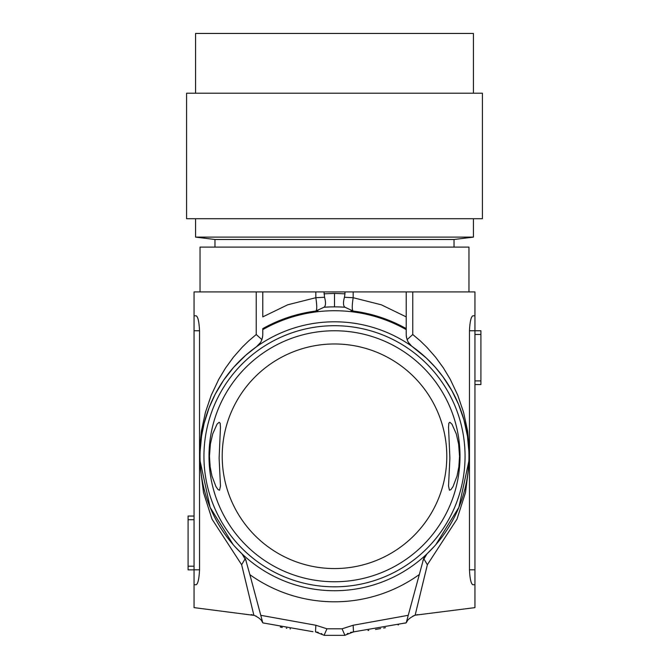 <?xml version="1.0" encoding="UTF-8"?>
<svg xmlns="http://www.w3.org/2000/svg" width="669" height="669" viewBox="0 0 669 669"><rect width="100%" height="100%" fill="white"/><g stroke="black" fill="none" stroke-linecap="round" stroke-linejoin="round"><path stroke-width="1" d="M324.557 306.728L324.039 307.23L324.557 306.728C325.828 305.173 325.828 302.02 324.557 297.27L324.039 291.918L194.06 291.918L194.06 315.827L196.109 315.827C197.94 316.646 199.086 321.63 199.538 330.762C199.086 321.63 197.94 316.646 196.109 315.827M324.039 291.918L474.94 291.918L474.94 330.762L480.919 330.762L480.919 384.566L474.94 384.566M468.877 451.366L467.447 436.104L463.985 420.023L458.549 404.385L451.792 390.52L442.978 376.806L435.185 367.139L426.345 358.057L411.611 346.049L408.55 342.578M408.015 341.667L407.705 341.065M407.321 340.203L407.103 339.635L412.765 334.517L420.224 340.822L426.738 347.144L435.611 357.238L443.438 367.975L450.245 379.315L457.788 395.295L463.592 412.413L467.623 431.179L469.462 451.199L469.462 330.762C469.914 321.63 471.06 316.646 472.891 315.827L474.94 315.827M407.237 621.066L406.217 622.822L423.669 558.506L427.366 564.728L457.011 519.111L465.49 492.568L469.462 461.326L469.462 451.199M423.669 558.506L426.973 553.882L434.432 546.23M435.837 544.65L458.875 507.37L468.877 461.158M398.498 624.838L398.08 624.938M385.428 627.698L383.638 628.032M380.644 628.576L376.413 629.278M376.12 629.32L375.51 629.42M368.77 630.374L368.017 630.466M354.018 631.854L350.481 632.422M427.366 564.728L415.14 615.212C410.055 617.562 407.078 620.104 406.217 622.822L353.508 631.887L345.187 635.157M315.885 311.035L315.835 311.043C317.039 310.115 317.039 305.666 315.835 297.705L287.67 304.805L262.783 316.889L262.783 291.918M318.001 310.6L317.123 310.817M282.251 319.489L262.783 328.613A146.419 146.419 0 0 1 315.835 311.043L303.3 313.209M324.557 297.27L315.835 297.705L315.835 291.918M329.616 306.937L324.039 307.23L315.835 311.043M334.5 306.862L334.5 293.415L324.039 293.816M334.5 293.415L344.961 293.816L344.961 291.918M353.115 311.035L344.961 307.23A149.404 149.404 0 0 0 324.039 307.23M350.999 310.6L351.877 310.817M386.749 319.489L406.217 328.613L406.217 316.889L406.217 328.613A146.419 146.419 0 0 0 353.165 311.043L365.7 313.209M200.123 451.366L201.553 436.104L204.137 423.318L209.221 407.421L215.276 394.083L223.655 380.151L233.816 367.139L245.841 355.172L256.511 346.726C260.308 344.192 262.407 340.136 262.783 334.559L262.783 329.625A145.541 145.541 0 0 1 406.217 329.625L406.217 328.613M262.783 328.613L262.783 329.625M472.891 584.756C471.06 583.928 469.914 578.953 469.462 569.812C469.914 578.953 471.06 583.928 472.891 584.756L474.94 584.756L474.94 607.628L415.24 615.179M474.94 584.756L474.94 569.812L469.462 569.812L469.462 461.326M263.377 622.99L312.975 631.703M290.455 628.927L290.003 628.852M286.809 628.3L286.307 628.208M282.259 627.438L281.214 627.229M281.189 627.229L280.319 627.045M261.679 340.203L261.93 339.543M262.407 337.895L262.75 335.57M256.511 346.726L260.45 342.578M260.985 341.667L261.295 341.065M194.06 569.812L199.538 569.812L199.538 330.762L194.06 330.762L194.06 584.756L196.109 584.756C197.94 583.928 199.086 578.953 199.538 569.812C199.086 578.953 197.94 583.928 196.109 584.756M194.06 315.827L194.06 330.762M194.06 569.863L188.081 569.863L188.081 516.05L194.06 516.05M261.897 339.635L256.235 334.517L248.776 340.822L242.262 347.144L233.389 357.238L225.562 367.975L218.755 379.315L211.212 395.295L205.408 412.413L201.377 431.179L199.538 451.199M412.489 346.726C408.692 344.192 406.593 340.136 406.217 334.559L406.217 329.625M256.235 616.182L255.742 615.94M254.529 615.438L194.06 607.628L194.06 584.756M252.447 614.844L251.226 614.644M261.813 621.141L262.783 622.822C261.922 620.104 258.945 617.562 253.86 615.212L241.634 564.728L211.989 519.111L203.51 492.568L199.538 461.326M264.063 623.174L262.783 622.822L260.776 615.313L315.868 625.256L326.94 628.801L342.06 628.801L344.936 635.349L324.064 635.349L326.94 628.801M186.592 218.713L186.592 93.208L482.408 93.208L482.408 218.713L186.592 218.713M348.072 633.334L347.161 633.811M419.112 574.679A145.541 145.541 0 0 1 249.888 574.679L260.776 615.313M249.888 574.679L245.331 558.506L241.634 564.728M353.165 311.043C351.961 310.115 351.961 305.666 353.165 297.705L381.33 304.805L406.217 316.889L406.217 291.918M323.813 635.157L315.492 631.887L315.868 625.256M344.443 306.728C343.172 305.173 343.172 302.02 344.443 297.27L344.961 293.816M339.384 306.937L344.961 307.23M408.224 615.313L353.132 625.256L342.06 628.801M214.975 239.494L454.025 239.494L473.443 237.11L195.557 237.11L214.975 239.494L214.975 247.095M406.576 337.845L406.25 335.537M195.557 93.208L195.557 33.45L473.443 33.45L473.443 93.208M454.025 247.095L454.025 239.494M321.914 633.861L321.321 633.535M318.201 632.33L315.492 631.887M244.494 556.926L242.479 554.325M246.184 560.865L242.027 553.882L234.568 546.23M233.163 544.65L210.125 507.37L200.123 461.158M209.004 456.266A125.496 125.496 0 0 0 334.5 581.762A125.496 125.496 0 0 0 459.996 456.266A125.496 125.496 0 0 0 334.5 330.762A125.496 125.496 0 0 0 209.004 456.266M459.544 456.266L458.842 466.903L457.027 476.085L453.08 486.514L450.956 489.608L449.434 490.218L448.531 486.062L449.886 458.206L448.539 427.24L448.849 423.209L449.844 422.239L451.96 424.154L456.275 433.855L458.608 443.982L459.544 456.266M446.792 456.266A112.292 112.292 0 0 1 334.5 568.558A112.292 112.292 0 0 1 222.208 456.266A112.292 112.292 0 0 1 334.5 343.975A112.292 112.292 0 0 1 446.792 456.266M209.456 456.266L210.158 466.903L211.973 476.085L215.92 486.514L218.044 489.608L219.566 490.218L220.469 486.062L219.114 458.206L220.461 427.24L220.151 423.209L219.156 422.239L217.04 424.154L212.725 433.855L210.392 443.982L209.456 456.266M472.891 315.827C471.06 316.646 469.914 321.63 469.462 330.762L474.94 330.762L474.94 569.812M200.039 291.918L200.039 247.095L468.961 247.095L468.961 291.918M426.973 553.882L422.816 560.865M468.961 456.266A134.461 134.461 0 0 0 334.5 321.797A134.461 134.461 0 0 0 200.039 456.266A134.461 134.461 0 0 0 334.5 590.727A134.461 134.461 0 0 0 468.961 456.266M344.443 297.27L353.165 297.705L353.165 291.918M334.5 325.703A130.555 130.555 0 0 1 465.055 456.266A130.555 130.555 0 0 1 334.5 586.822A130.555 130.555 0 0 1 203.945 456.266A130.555 130.555 0 0 1 334.5 325.703M417.774 614.644L416.544 614.844M414.738 615.346L412.765 616.182M194.06 566.183L188.081 566.183M194.06 519.729L188.081 519.729M256.235 291.918L256.235 334.517M412.765 291.918L412.765 334.517M474.94 380.895L480.919 380.895M474.94 334.441L480.919 334.441M353.132 625.256L353.508 631.887M195.557 218.713L195.557 237.11M406.217 622.822L404.937 623.174M473.443 218.713L473.443 237.11"/></g></svg>
